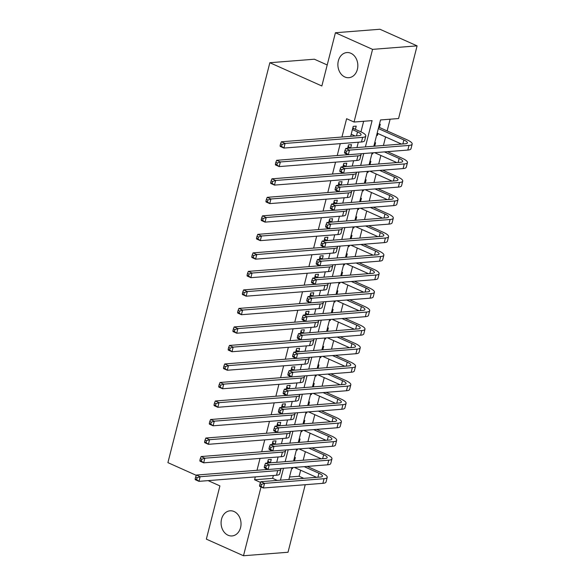 <?xml version="1.0" encoding="UTF-8"?>
<svg xmlns="http://www.w3.org/2000/svg" width="585" height="585" viewBox="0 0 585 585"><rect width="100%" height="100%" fill="white"/><g stroke="black" fill="none" stroke-linecap="round" stroke-linejoin="round"><path stroke-width="0.88" d="M234.073 511.524A12.607 9.96 85.5 0 1 240.976 525.147A12.607 9.96 85.5 0 1 232.04 535.94A12.607 9.96 85.5 0 1 228.033 535.224A12.607 9.96 85.5 0 1 221.13 521.601A12.607 9.96 85.5 0 1 230.066 510.807A12.607 9.96 85.5 0 1 234.073 511.524M350.883 53.279A12.607 9.96 85.5 0 1 357.786 66.902A12.607 9.96 85.5 0 1 348.85 77.695A12.607 9.96 85.5 0 1 344.836 76.979A12.607 9.96 85.5 0 1 337.933 63.355A12.607 9.96 85.5 0 1 346.868 52.562A12.607 9.96 85.5 0 1 350.883 53.279M327.212 64.964L314.372 59.217L269.846 62.719L167.91 462.64L196.304 475.342M269.846 62.719L321.852 85.98L335.424 32.745L379.943 29.25L417.09 45.864L398.568 118.536L380.521 119.954L373.822 146.243M289.509 477.009L299.111 476.256L300.646 470.223M303.191 460.241L305.37 451.708M307.915 441.726L310.087 433.192M312.631 423.211L314.81 414.677M317.355 404.696L319.527 396.162M322.072 386.18L324.244 377.647M326.788 367.665L328.967 359.131M331.512 349.15L333.684 340.616M336.229 330.635L338.408 322.101M340.953 312.119L343.124 303.586M345.669 293.604L347.841 285.07M350.386 275.089L352.565 266.555M355.11 256.574L357.281 248.04M359.826 238.058L362.005 229.532M364.55 219.543L366.722 211.017M369.267 201.028L371.438 192.502M373.983 182.513L376.162 173.986M378.707 163.997L380.879 155.471M383.424 145.482L385.595 136.956M387.138 130.901L390.122 119.201M299.111 476.256L303.769 478.34M305.231 484.716L288.017 552.255L243.492 555.75L261.027 486.961M270.445 462.633L271.272 459.393L268.266 459.627L267.396 463.049M265.992 468.556L265.722 469.609M275.169 444.117L275.996 440.878L272.983 441.112L272.113 444.534M270.709 450.041L270.445 451.093M279.886 425.602L280.712 422.363L277.707 422.597L276.829 426.026M275.433 431.525L275.162 432.578M284.61 407.087L285.436 403.847L282.423 404.081L281.553 407.511M280.149 413.01L279.879 414.063M289.326 388.572L290.153 385.332L287.147 385.566L286.27 388.996M284.866 394.495L284.602 395.548M294.043 370.056L294.869 366.817L291.864 367.051L290.994 370.48M289.59 375.979L289.319 377.032M298.767 351.541L299.593 348.302L296.58 348.536L295.71 351.965M294.306 357.464L294.043 358.517M303.483 333.026L304.31 329.786L301.304 330.028L300.427 333.45M299.03 338.949L298.76 340.002M308.207 314.511L309.034 311.271L306.021 311.512L305.151 314.935M303.747 320.434L303.476 321.487M312.924 295.995L313.75 292.756L310.745 292.997L309.867 296.419M308.463 301.918L308.2 302.971M317.64 277.48L318.467 274.241L315.461 274.482L314.591 277.904M313.187 283.403L312.916 284.456M322.364 258.965L323.191 255.725L320.178 255.967L319.308 259.389M317.904 264.888L317.633 265.941M327.081 240.45L327.907 237.21L324.902 237.452L324.024 240.874M322.627 246.373L322.357 247.426M331.805 221.934L332.624 218.695L329.618 218.936L328.748 222.358M327.344 227.858L327.073 228.911M336.521 203.426L337.348 200.18L334.335 200.421L333.465 203.843M332.061 209.342L331.797 210.395M341.238 184.911L342.064 181.664L339.059 181.906L338.181 185.328M336.784 190.827L336.514 191.88M345.962 166.396L346.788 163.149L343.775 163.39L342.905 166.813M341.501 172.312L341.23 173.365M350.678 147.881L351.505 144.641L348.499 144.875L347.622 148.297M346.225 153.796L345.954 154.849M376.689 134.996L377.457 135.34L377.925 133.519M379.468 127.471L380.294 124.232L379.409 124.298M371.965 153.511L372.74 153.855L373.011 152.795M374.744 145.987L375.57 142.747L374.692 142.813M367.248 172.027L368.023 172.37L368.294 171.31M370.027 164.502L370.853 161.263L369.976 161.328M362.524 190.542L363.3 190.886L363.57 189.825M365.311 183.017L366.137 179.778L365.252 179.844M357.808 209.057L358.583 209.401L358.854 208.34M360.587 201.532L361.413 198.293L360.536 198.359M353.091 227.572L353.866 227.916L354.137 226.856M355.87 220.048L356.696 216.808L355.812 216.874M348.367 246.088L349.143 246.431L349.413 245.371M351.146 238.563L351.973 235.324L351.095 235.389M343.651 264.595L344.426 264.946L344.697 263.879M346.43 257.078L347.256 253.839L346.378 253.905M338.927 283.111L339.702 283.462L339.973 282.394M341.713 275.594L342.539 272.354L341.655 272.42M334.21 301.626L334.986 301.977L335.256 300.909M336.989 294.109L337.816 290.869L336.938 290.935M329.494 320.141L330.269 320.492L330.54 319.425M332.273 312.624L333.099 309.385L332.214 309.45M324.77 338.656L325.545 339.007L325.816 337.94M327.549 331.139L328.375 327.9L327.498 327.966M320.053 357.172L320.829 357.523L321.099 356.455M322.832 349.654L323.659 346.415L322.781 346.481M315.337 375.687L316.105 376.038L316.375 374.97M318.116 368.17L318.942 364.923L318.057 364.996M310.613 394.202L311.388 394.553L311.659 393.486M313.392 386.685L314.218 383.438L313.341 383.511M305.897 412.717L306.672 413.068L306.942 412.001M308.675 405.193L309.502 401.953L308.617 402.027M301.173 431.233L301.948 431.584L302.218 430.516M303.959 423.708L304.778 420.469L303.9 420.542M296.456 449.748L297.231 450.099L297.502 449.031M299.235 442.223L300.061 438.984L299.184 439.057M376.579 135.413L377.457 135.34M371.863 153.928L372.74 153.855M367.139 172.443L368.023 172.37M362.422 190.951L363.3 190.886M357.706 209.467L358.583 209.401M352.982 227.982L353.866 227.916M348.265 246.497L349.143 246.431M343.541 265.012L344.426 264.946M338.825 283.528L339.702 283.462M334.108 302.043L334.986 301.977M329.384 320.558L330.269 320.492M324.668 339.073L325.545 339.007M319.944 357.589L320.829 357.523M315.227 376.104L316.105 376.038M310.511 394.619L311.388 394.553M305.787 413.134L306.672 413.068M301.07 431.65L301.948 431.584M296.346 450.165L297.231 450.099M294.46 457.572L295.345 457.499L294.518 460.739M291.63 468.68L292.507 468.607L292.785 467.547M365.398 146.901L372.097 120.62L354.042 122.038L346.612 118.711L341.947 137.022M340.258 143.647L337.231 155.537M335.541 162.162L332.507 174.052M330.817 180.677L327.79 192.567M326.101 199.192L323.074 211.083M321.384 217.708L318.35 229.598M316.661 236.223L313.633 248.113M311.944 254.738L308.909 266.628M307.227 273.253L304.193 285.144M302.503 291.761L299.476 303.659M297.787 310.277L294.752 322.174M293.063 328.792L290.036 340.689M288.346 347.307L285.312 359.205M283.63 365.822L280.595 377.72M278.906 384.338L275.879 396.235M274.189 402.853L271.155 414.75M269.466 421.368L266.438 433.266M264.749 439.883L261.714 451.781M260.033 458.399L256.998 470.296M255.309 476.914L254.585 479.759L272.639 478.34L273.363 475.495M276.72 462.318L278.08 456.98M281.436 443.803L282.804 438.465M286.16 425.288L287.52 419.95M290.877 406.772L292.237 401.434M295.601 388.257L296.961 382.919M300.317 369.742L301.677 364.404M305.034 351.227L306.394 345.889M309.757 332.711L311.118 327.373M314.474 314.203L315.834 308.858M319.198 295.688L320.558 290.35M323.914 277.173L325.275 271.835M328.631 258.658L329.991 253.32M333.355 240.142L334.715 234.804M338.071 221.627L339.432 216.289M342.788 203.112L344.155 197.774M347.512 184.597L348.872 179.259M352.228 166.082L353.589 160.743M356.952 147.566L358.312 142.228M360.952 131.852L363.651 121.285M355.395 129.365L356.221 126.126L353.216 126.36L350.671 136.334M353.684 136.1L353.859 135.413M335.424 32.745L372.565 49.367L417.09 45.864M208.114 480.621L219.916 485.901L206.344 539.136L243.492 555.75M254.585 479.759L260.544 482.42M354.042 122.038L372.565 49.367M280.449 480.168L283.476 468.278M285.166 461.653L288.2 449.763M289.882 443.145L292.917 431.247M294.606 424.63L297.633 412.732M299.323 406.114L302.357 394.217M304.046 387.599L307.074 375.702M308.763 369.084L311.798 357.186M313.48 350.569L316.514 338.671M318.203 332.053L321.231 320.156M322.92 313.538L325.955 301.641M327.644 295.023L330.671 283.125M332.36 276.508L335.388 264.61M337.077 257.992L340.112 246.102M341.801 239.477L344.828 227.587M346.517 220.962L349.552 209.072M351.234 202.447L354.269 190.556M355.958 183.931L358.985 172.041M360.674 165.416L363.709 153.526M372.133 152.86L369.098 164.758M367.409 171.376L364.382 183.266M362.693 189.891L359.658 201.781M357.976 208.406L354.941 220.296M353.252 226.921L350.225 238.812M348.536 245.437L345.501 257.327M343.812 263.952L340.784 275.842M339.095 282.467L336.061 294.357M334.379 300.983L331.344 312.873M329.655 319.498L326.627 331.388M324.938 338.013L321.904 349.903M320.214 356.528L317.187 368.418M315.498 375.043L312.47 386.934M310.781 393.559L307.747 405.449M306.057 412.074L303.03 423.964M301.341 430.589L298.306 442.479M296.624 449.104L293.59 460.995M291.9 467.62L288.873 479.51M272.639 478.34L277.29 480.417M350.744 136.049L351.285 136.29M291.739 468.263L292.507 468.607M346.027 154.564L346.569 154.806M341.304 173.08L341.845 173.321M336.587 191.595L337.128 191.836M331.87 210.11L332.404 210.351M327.147 228.625L327.688 228.867M322.43 247.141L322.971 247.382M317.714 265.656L318.247 265.897M312.99 284.171L313.531 284.412M308.273 302.686L308.807 302.928M303.549 321.202L304.09 321.436M298.833 339.709L299.374 339.951M294.116 358.225L294.65 358.466M289.392 376.74L289.933 376.981M284.676 395.255L285.217 395.497M279.952 413.77L280.493 414.012M275.235 432.286L275.776 432.527M270.519 450.801L271.052 451.042M265.795 469.316L266.336 469.558M351.212 134.228L355.139 135.983M352.389 129.599L357.515 131.896A9.85 2.384 -165.7 0 1 361.04 134.799A9.85 2.384 -165.7 0 1 358.927 135.691L281.37 141.782L285.085 143.442L362.642 137.351A14.771 3.583 14.3 0 0 365.815 136.012A14.771 3.583 14.3 0 0 360.528 131.654L353.903 128.693L352.594 128.795M352.901 127.603L353.903 128.693M282.05 144.458L280.566 143.793L280.098 145.643L281.582 146.309L282.05 144.458L285.085 143.442L283.908 148.071L361.464 141.98A14.771 3.583 14.3 0 0 364.63 140.641L365.815 136.012M281.582 146.309L283.908 148.071L280.193 146.411L280.098 145.643M280.566 143.793L281.37 141.782M378.327 128.546L403.869 139.969A9.85 2.384 -165.7 0 1 407.394 142.879A9.85 2.384 -165.7 0 1 405.288 143.764L345.779 148.444L349.494 150.104L409.003 145.431A14.771 3.583 14.3 0 0 412.169 144.093A14.771 3.583 14.3 0 0 406.882 139.735L378.692 127.128M377.149 133.175L401.493 144.064M346.459 151.12L344.974 150.455L344.499 152.305L345.991 152.97L346.459 151.12L349.494 150.104L348.309 154.732L407.818 150.06A14.771 3.583 14.3 0 0 410.992 148.722L412.169 144.093M345.991 152.97L348.309 154.732L344.594 153.073L344.499 152.305M344.974 150.455L345.779 148.444M348.177 146.111L349.186 147.208L347.878 147.31M351.022 148.034L349.186 147.208M348.185 154.674L276.654 160.297L280.369 161.957L357.925 155.866A14.771 3.583 14.3 0 0 361.091 154.528A14.771 3.583 14.3 0 0 360.967 153.738M277.334 162.974L275.849 162.308L275.374 164.158L276.859 164.824L277.334 162.974L280.369 161.957L279.184 166.586L356.748 160.495A14.771 3.583 14.3 0 0 359.914 159.157L361.091 154.528M276.859 164.824L279.184 166.586L275.469 164.926L275.374 164.158M275.849 162.308L276.654 160.297M343.461 164.626L344.463 165.723L343.154 165.826M346.298 166.549L344.463 165.723M343.468 173.189L271.93 178.813L275.645 180.472L353.201 174.381A14.771 3.583 14.3 0 0 356.375 173.043A14.771 3.583 14.3 0 0 356.25 172.253M272.617 181.489L271.126 180.823L270.658 182.674L272.142 183.339L272.617 181.489L275.645 180.472L274.467 185.101L352.024 179.01A14.771 3.583 14.3 0 0 355.197 177.672L356.375 173.043M272.142 183.339L274.467 185.101L270.753 183.441L270.658 182.674M271.126 180.823L271.93 178.813M338.744 183.142L339.746 184.238L338.437 184.341M341.582 185.057L339.746 184.238M338.744 191.704L267.213 197.328L270.928 198.988L348.484 192.896A14.771 3.583 14.3 0 0 351.651 191.558A14.771 3.583 14.3 0 0 351.534 190.768M267.893 200.004L266.409 199.339L265.934 201.189L267.425 201.854L267.893 200.004L270.928 198.988L269.751 203.617L347.307 197.525A14.771 3.583 14.3 0 0 350.473 196.187L351.651 191.558M267.425 201.854L269.751 203.617L266.036 201.957L265.934 201.189M266.409 199.339L267.213 197.328M334.02 201.657L335.022 202.754L333.713 202.856M336.865 203.573L335.022 202.754M334.028 210.22L262.489 215.843L266.204 217.503L343.768 211.412A14.771 3.583 14.3 0 0 346.934 210.073A14.771 3.583 14.3 0 0 346.81 209.284M263.177 218.519L261.692 217.854L261.217 219.704L262.702 220.369L263.177 218.519L266.204 217.503L265.027 222.132L342.583 216.04A14.771 3.583 14.3 0 0 345.757 214.702L346.934 210.073M262.702 220.369L265.027 222.132L261.312 220.472L261.217 219.704M261.692 217.854L262.489 215.843M384.418 151.895L399.153 158.484A9.85 2.384 -165.7 0 1 402.677 161.394A9.85 2.384 -165.7 0 1 400.564 162.279L341.055 166.959L344.77 168.619L404.279 163.946A14.771 3.583 14.3 0 0 407.452 162.608A14.771 3.583 14.3 0 0 402.158 158.25L387.431 151.661M375.087 146.14L373.969 145.643M374.612 152.663L396.776 162.579M341.742 169.635L340.251 168.97L339.783 170.82L341.267 171.485L341.742 169.635L344.77 168.619L343.592 173.248L403.102 168.575A14.771 3.583 14.3 0 0 406.268 167.237L407.452 162.608M341.267 171.485L343.592 173.248L339.878 171.588L339.783 170.82M340.251 168.97L341.055 166.959M379.702 170.41L394.436 176.999A9.85 2.384 -165.7 0 1 397.961 179.909A9.85 2.384 -165.7 0 1 395.848 180.794L336.338 185.474L340.053 187.134L399.562 182.462A14.771 3.583 14.3 0 0 402.729 181.123A14.771 3.583 14.3 0 0 397.442 176.765L382.707 170.176M370.371 164.656L369.252 164.158M369.895 171.178L392.06 181.094M337.018 188.151L335.534 187.485L335.066 189.335L336.55 190.001L337.018 188.151L340.053 187.134L338.876 191.763L398.378 187.09A14.771 3.583 14.3 0 0 401.551 185.752L402.729 181.123M336.55 190.001L338.876 191.763L335.161 190.103L335.066 189.335M335.534 187.485L336.338 185.474M374.985 188.926L389.712 195.514A9.85 2.384 -165.7 0 1 393.237 198.417A9.85 2.384 -165.7 0 1 391.124 199.309L331.622 203.989L335.337 205.649L394.838 200.977A14.771 3.583 14.3 0 0 398.012 199.639A14.771 3.583 14.3 0 0 392.725 195.28L377.99 188.692M365.647 183.171L364.535 182.674M365.179 189.694L387.336 199.609M332.302 206.666L330.817 206L330.342 207.85L331.827 208.516L332.302 206.666L335.337 205.649L334.152 210.278L393.661 205.606A14.771 3.583 14.3 0 0 396.827 204.267L398.012 199.639M331.827 208.516L334.152 210.278L330.437 208.618L330.342 207.85M330.817 206L331.622 203.989M370.261 207.441L384.996 214.03A9.85 2.384 -165.7 0 1 388.52 216.933A9.85 2.384 -165.7 0 1 386.407 217.825L326.898 222.505L330.613 224.165L390.122 219.492A14.771 3.583 14.3 0 0 393.288 218.154A14.771 3.583 14.3 0 0 388.001 213.796L373.274 207.207M360.93 201.686L359.812 201.189M360.455 208.209L382.619 218.125M327.585 225.181L326.094 224.516L325.626 226.366L327.11 227.031L327.585 225.181L330.613 224.165L329.435 228.793L388.945 224.121A14.771 3.583 14.3 0 0 392.111 222.783L393.288 218.154M327.11 227.031L329.435 228.793L325.721 227.134L325.626 226.366M326.094 224.516L326.898 222.505M329.304 220.172L330.306 221.269L328.997 221.371M332.141 222.088L330.306 221.269M329.311 228.735L257.773 234.358L261.488 236.018L339.044 229.927A14.771 3.583 14.3 0 0 342.218 228.589A14.771 3.583 14.3 0 0 342.093 227.799M258.453 237.035L256.969 236.369L256.501 238.219L257.985 238.885L258.453 237.035L261.488 236.018L260.31 240.647L337.867 234.556A14.771 3.583 14.3 0 0 341.033 233.218L342.218 228.589M257.985 238.885L260.31 240.647L256.596 238.987L256.501 238.219M256.969 236.369L257.773 234.358M365.545 225.956L380.272 232.545A9.85 2.384 -165.7 0 1 383.804 235.448A9.85 2.384 -165.7 0 1 381.691 236.34L322.181 241.02L325.896 242.68L385.405 238A14.771 3.583 14.3 0 0 388.572 236.669A14.771 3.583 14.3 0 0 383.285 232.311L368.55 225.722M356.214 220.201L355.095 219.697M355.738 226.724L377.903 236.64M322.861 243.689L321.377 243.031L320.902 244.881L322.393 245.546L322.861 243.689L325.896 242.68L324.719 247.309L384.221 242.629A14.771 3.583 14.3 0 0 387.394 241.298L388.572 236.669M322.393 245.546L324.719 247.309L321.004 245.649L320.902 244.881M321.377 243.031L322.181 241.02M324.58 238.687L325.589 239.784L324.28 239.887M327.424 240.603L325.589 239.784M324.587 247.25L253.056 252.874L256.771 254.533L334.327 248.442A14.771 3.583 14.3 0 0 337.494 247.104A14.771 3.583 14.3 0 0 337.37 246.314M253.736 255.55L252.252 254.884L251.777 256.735L253.261 257.4L253.736 255.55L256.771 254.533L255.586 259.162L333.15 253.071A14.771 3.583 14.3 0 0 336.317 251.733L337.494 247.104M253.261 257.4L255.586 259.162L251.872 257.502L251.777 256.735M252.252 254.884L253.056 252.874M360.821 244.471L375.555 251.06A9.85 2.384 -165.7 0 1 379.08 253.963A9.85 2.384 -165.7 0 1 376.967 254.855L317.458 259.535L321.172 261.195L380.681 256.515A14.771 3.583 14.3 0 0 383.855 255.184A14.771 3.583 14.3 0 0 378.561 250.826L363.833 244.237M351.49 238.717L350.378 238.212M351.015 245.239L373.179 255.155M318.145 262.204L316.661 261.546L316.185 263.396L317.67 264.062L318.145 262.204L321.172 261.195L319.995 265.824L379.504 261.144A14.771 3.583 14.3 0 0 382.67 259.813L383.855 255.184M317.67 264.062L319.995 265.824L316.28 264.164L316.185 263.396M316.661 261.546L317.458 259.535M319.863 257.203L320.865 258.299L319.556 258.402M322.708 259.118L320.865 258.299M319.871 265.765L248.333 271.389L252.047 273.049L329.611 266.957A14.771 3.583 14.3 0 0 332.777 265.619A14.771 3.583 14.3 0 0 332.653 264.829M249.02 274.065L247.528 273.4L247.06 275.25L248.545 275.915L249.02 274.065L252.047 273.049L250.87 277.678L328.426 271.586A14.771 3.583 14.3 0 0 331.6 270.248L332.777 265.619M248.545 275.915L250.87 277.678L247.155 276.018L247.06 275.25M247.528 273.4L248.333 271.389M356.104 262.987L370.839 269.575A9.85 2.384 -165.7 0 1 374.363 272.478A9.85 2.384 -165.7 0 1 372.25 273.37L312.741 278.05L316.456 279.71L375.965 275.03A14.771 3.583 14.3 0 0 379.131 273.7A14.771 3.583 14.3 0 0 373.844 269.341L359.11 262.753M346.773 257.232L345.655 256.727M346.298 263.755L368.462 273.67M313.421 280.72L311.937 280.061L311.469 281.911L312.953 282.577L313.421 280.72L316.456 279.71L315.278 284.339L374.78 279.659A14.771 3.583 14.3 0 0 377.954 278.328L379.131 273.7M312.953 282.577L315.278 284.339L311.564 282.679L311.469 281.911M311.937 280.061L312.741 278.05M315.147 275.718L316.149 276.815L314.84 276.917M317.984 277.634L316.149 276.815M315.147 284.281L243.616 289.904L247.331 291.564L324.887 285.473A14.771 3.583 14.3 0 0 328.061 284.135A14.771 3.583 14.3 0 0 327.936 283.345M244.296 292.58L242.812 291.915L242.336 293.765L243.828 294.43L244.296 292.58L247.331 291.564L246.153 296.193L323.71 290.101A14.771 3.583 14.3 0 0 326.876 288.763L328.061 284.135M243.828 294.43L246.153 296.193L242.439 294.533L242.336 293.765M242.812 291.915L243.616 289.904M351.388 281.502L366.115 288.091A9.85 2.384 -165.7 0 1 369.64 290.994A9.85 2.384 -165.7 0 1 367.526 291.886L308.024 296.566L311.739 298.226L371.241 293.546A14.771 3.583 14.3 0 0 374.415 292.215A14.771 3.583 14.3 0 0 369.128 287.857L354.393 281.268M342.049 275.747L340.938 275.242M341.582 282.27L363.738 292.186M308.704 299.235L307.22 298.569L306.745 300.427L308.229 301.092L308.704 299.235L311.739 298.226L310.555 302.854L370.064 298.174A14.771 3.583 14.3 0 0 373.23 296.844L374.415 292.215M308.229 301.092L310.555 302.854L306.84 301.195L306.745 300.427M307.22 298.569L308.024 296.566M310.423 294.233L311.432 295.33L310.123 295.432M313.267 296.149L311.432 295.33M310.43 302.796L238.899 308.419L242.614 310.079L320.17 303.988A14.771 3.583 14.3 0 0 323.337 302.65A14.771 3.583 14.3 0 0 323.212 301.86M239.579 311.096L238.095 310.43L237.62 312.28L239.104 312.946L239.579 311.096L242.614 310.079L241.429 314.708L318.986 308.617A14.771 3.583 14.3 0 0 322.159 307.279L323.337 302.65M239.104 312.946L241.429 314.708L237.715 313.048L237.62 312.28M238.095 310.43L238.899 308.419M305.706 312.748L306.708 313.845L305.399 313.948M308.544 314.664L306.708 313.845M305.714 321.311L234.175 326.935L237.89 328.594L315.447 322.503A14.771 3.583 14.3 0 0 318.62 321.165A14.771 3.583 14.3 0 0 318.496 320.375M234.856 329.611L233.371 328.945L232.903 330.796L234.388 331.461L234.856 329.611L237.89 328.594L236.713 333.223L314.269 327.132A14.771 3.583 14.3 0 0 317.436 325.794L318.62 321.165M234.388 331.461L236.713 333.223L232.998 331.563L232.903 330.796M233.371 328.945L234.175 326.935M300.983 331.264L301.992 332.36L300.683 332.463M303.827 333.179L301.992 332.36M300.99 339.827L229.459 345.45L233.174 347.11L310.73 341.018A14.771 3.583 14.3 0 0 313.896 339.68A14.771 3.583 14.3 0 0 313.779 338.89M230.139 348.126L228.655 347.461L228.179 349.311L229.664 349.976L230.139 348.126L233.174 347.11L231.989 351.739L309.553 345.647A14.771 3.583 14.3 0 0 312.719 344.309L313.896 339.68M229.664 349.976L231.989 351.739L228.274 350.079L228.179 349.311M228.655 347.461L229.459 345.45M296.266 349.779L297.268 350.876L295.959 350.978M299.111 351.695L297.268 350.876M296.273 358.342L224.735 363.965L228.45 365.625L306.014 359.526A14.771 3.583 14.3 0 0 309.18 358.195A14.771 3.583 14.3 0 0 309.055 357.406M225.422 366.634L223.931 365.976L223.463 367.826L224.947 368.491L225.422 366.634L228.45 365.625L227.273 370.254L304.829 364.155A14.771 3.583 14.3 0 0 308.002 362.824L309.18 358.195M224.947 368.491L227.273 370.254L223.558 368.594L223.463 367.826M223.931 365.976L224.735 363.965M291.549 368.294L292.551 369.391L291.242 369.493M294.387 370.21L292.551 369.391M291.549 376.857L220.018 382.48L223.733 384.14L301.29 378.042A14.771 3.583 14.3 0 0 304.463 376.711A14.771 3.583 14.3 0 0 304.339 375.921M220.699 385.149L219.214 384.491L218.746 386.341L220.231 387.007L220.699 385.149L223.733 384.14L222.556 388.769L300.112 382.67A14.771 3.583 14.3 0 0 303.279 381.34L304.463 376.711M220.231 387.007L222.556 388.769L218.841 387.109L218.746 386.341M219.214 384.491L220.018 382.48M286.825 386.809L287.835 387.906L286.526 388.009M289.67 388.725L287.835 387.906M286.833 395.372L215.302 400.996L219.017 402.655L296.573 396.557A14.771 3.583 14.3 0 0 299.739 395.226A14.771 3.583 14.3 0 0 299.615 394.436M215.982 403.665L214.498 403.006L214.022 404.857L215.507 405.522L215.982 403.665L219.017 402.655L217.832 407.284L295.388 401.186A14.771 3.583 14.3 0 0 298.562 399.855L299.739 395.226M215.507 405.522L217.832 407.284L214.117 405.624L214.022 404.857M214.498 403.006L215.302 400.996M282.109 405.325L283.111 406.421L281.802 406.524M284.946 407.24L283.111 406.421M282.116 413.887L210.578 419.511L214.293 421.171L291.849 415.072A14.771 3.583 14.3 0 0 295.023 413.741A14.771 3.583 14.3 0 0 294.898 412.952M211.258 422.18L209.774 421.514L209.306 423.372L210.79 424.037L211.258 422.18L214.293 421.171L213.115 425.8L290.672 419.701A14.771 3.583 14.3 0 0 293.838 418.37L295.023 413.741M210.79 424.037L213.115 425.8L209.401 424.14L209.306 423.372M209.774 421.514L210.578 419.511M277.392 423.84L278.394 424.937L277.085 425.039M280.23 425.756L278.394 424.937M277.392 432.403L205.861 438.026L209.576 439.686L287.133 433.587A14.771 3.583 14.3 0 0 290.299 432.256A14.771 3.583 14.3 0 0 290.182 431.467M206.542 440.695L205.057 440.03L204.582 441.887L206.074 442.553L206.542 440.695L209.576 439.686L208.392 444.315L285.955 438.216A14.771 3.583 14.3 0 0 289.122 436.885L290.299 432.256M206.074 442.553L208.392 444.315L204.677 442.655L204.582 441.887M205.057 440.03L205.861 438.026M272.668 442.355L273.67 443.452L272.361 443.554M275.513 444.271L273.67 443.452M272.676 450.918L201.138 456.541L204.852 458.201L282.416 452.103A14.771 3.583 14.3 0 0 285.582 450.772A14.771 3.583 14.3 0 0 285.458 449.982M201.825 459.21L200.333 458.545L199.865 460.402L201.35 461.068L201.825 459.21L204.852 458.201L203.675 462.83L281.231 456.731A14.771 3.583 14.3 0 0 284.405 455.401L285.582 450.772M201.35 461.068L203.675 462.83L199.96 461.17L199.865 460.402M200.333 458.545L201.138 456.541M346.664 300.017L361.398 306.606A9.85 2.384 -165.7 0 1 364.923 309.509A9.85 2.384 -165.7 0 1 362.81 310.401L303.301 315.081L307.015 316.741L366.524 312.061A14.771 3.583 14.3 0 0 369.691 310.73A14.771 3.583 14.3 0 0 364.404 306.372L349.676 299.776M337.333 294.262L336.214 293.758M336.858 300.785L359.022 310.701M303.988 317.75L302.496 317.085L302.028 318.942L303.513 319.607L303.988 317.75L307.015 316.741L305.838 321.37L365.347 316.69A14.771 3.583 14.3 0 0 368.513 315.359L369.691 310.73M303.513 319.607L305.838 321.37L302.123 319.71L302.028 318.942M302.496 317.085L303.301 315.081M341.947 318.532L356.682 325.121A9.85 2.384 -165.7 0 1 360.206 328.024A9.85 2.384 -165.7 0 1 358.093 328.916L298.584 333.596L302.299 335.256L361.808 330.576A14.771 3.583 14.3 0 0 364.974 329.245A14.771 3.583 14.3 0 0 359.687 324.887L344.953 318.291M332.616 312.778L331.498 312.273M332.141 319.3L354.305 329.216M299.264 336.265L297.78 335.6L297.304 337.457L298.796 338.123L299.264 336.265L302.299 335.256L301.121 339.885L360.623 335.205A14.771 3.583 14.3 0 0 363.797 333.874L364.974 329.245M298.796 338.123L301.121 339.885L297.407 338.225L297.304 337.457M297.78 335.6L298.584 333.596M337.223 337.048L351.958 343.636A9.85 2.384 -165.7 0 1 355.483 346.539A9.85 2.384 -165.7 0 1 353.369 347.431L293.867 352.111L297.582 353.771L357.084 349.091A14.771 3.583 14.3 0 0 360.258 347.761A14.771 3.583 14.3 0 0 354.971 343.402L340.236 336.806M327.892 331.293L326.781 330.788M327.424 337.816L349.581 347.731M294.548 354.781L293.063 354.115L292.588 355.972L294.072 356.631L294.548 354.781L297.582 353.771L296.398 358.4L355.907 353.72A14.771 3.583 14.3 0 0 359.073 352.382L360.258 347.761M294.072 356.631L296.398 358.4L292.683 356.74L292.588 355.972M293.063 354.115L293.867 352.111M332.507 355.563L347.241 362.152A9.85 2.384 -165.7 0 1 350.766 365.055A9.85 2.384 -165.7 0 1 348.653 365.947L289.144 370.619L292.858 372.287L352.367 367.607A14.771 3.583 14.3 0 0 355.534 366.268A14.771 3.583 14.3 0 0 350.247 361.918L335.512 355.322M323.176 349.808L322.057 349.303M322.701 356.331L344.865 366.247M289.824 373.296L288.339 372.63L287.871 374.488L289.356 375.146L289.824 373.296L292.858 372.287L291.681 376.916L351.19 372.236A14.771 3.583 14.3 0 0 354.356 370.897L355.534 366.268M289.356 375.146L291.681 376.916L287.966 375.248L287.871 374.488M288.339 372.63L289.144 370.619M327.79 374.078L342.517 380.667A9.85 2.384 -165.7 0 1 346.042 383.57A9.85 2.384 -165.7 0 1 343.936 384.462L284.427 389.135L288.142 390.802L347.651 386.122A14.771 3.583 14.3 0 0 350.817 384.784A14.771 3.583 14.3 0 0 345.53 380.433L330.796 373.837M318.459 368.316L317.341 367.819M317.984 374.846L340.141 384.762M285.107 391.811L283.623 391.146L283.147 393.003L284.632 393.661L285.107 391.811L288.142 390.802L286.957 395.431L346.466 390.751A14.771 3.583 14.3 0 0 349.64 389.413L350.817 384.784M284.632 393.661L286.957 395.431L283.242 393.763L283.147 393.003M283.623 391.146L284.427 389.135M323.066 392.593L337.801 399.182A9.85 2.384 -165.7 0 1 341.326 402.085A9.85 2.384 -165.7 0 1 339.212 402.977L279.703 407.65L283.418 409.317L342.927 404.637A14.771 3.583 14.3 0 0 346.093 403.299A14.771 3.583 14.3 0 0 340.806 398.941L326.079 392.352M313.736 386.831L312.617 386.334M313.26 393.361L335.424 403.277M280.39 410.326L278.899 409.661L278.431 411.511L279.915 412.176L280.39 410.326L283.418 409.317L282.241 413.946L341.75 409.266A14.771 3.583 14.3 0 0 344.916 407.928L346.093 403.299M279.915 412.176L282.241 413.946L278.526 412.279L278.431 411.511M278.899 409.661L279.703 407.65M318.35 411.109L333.084 417.697A9.85 2.384 -165.7 0 1 336.609 420.6A9.85 2.384 -165.7 0 1 334.496 421.492L274.987 426.165L278.701 427.832L338.21 423.152A14.771 3.583 14.3 0 0 341.377 421.814A14.771 3.583 14.3 0 0 336.09 417.456L321.355 410.867M309.019 405.346L307.9 404.849M308.544 411.877L330.708 421.792M275.667 428.842L274.182 428.176L273.714 430.026L275.199 430.692L275.667 428.842L278.701 427.832L277.524 432.461L337.026 427.781A14.771 3.583 14.3 0 0 340.199 426.443L341.377 421.814M275.199 430.692L277.524 432.461L273.809 430.794L273.714 430.026M274.182 428.176L274.987 426.165M313.626 429.624L328.361 436.213A9.85 2.384 -165.7 0 1 331.885 439.116A9.85 2.384 -165.7 0 1 329.772 440.008L270.27 444.68L273.985 446.348L333.487 441.668A14.771 3.583 14.3 0 0 336.66 440.329A14.771 3.583 14.3 0 0 331.373 435.971L316.639 429.383M304.295 423.862L303.184 423.365M303.827 430.392L325.984 440.308M270.95 447.357L269.466 446.691L268.99 448.541L270.475 449.207L270.95 447.357L273.985 446.348L272.8 450.976L332.309 446.297A14.771 3.583 14.3 0 0 335.476 444.958L336.66 440.329M270.475 449.207L272.8 450.976L269.085 449.309L268.99 448.541M269.466 446.691L270.27 444.68M308.909 448.139L323.644 454.728A9.85 2.384 -165.7 0 1 327.169 457.631A9.85 2.384 -165.7 0 1 325.055 458.523L265.546 463.196L269.261 464.863L328.77 460.183A14.771 3.583 14.3 0 0 331.936 458.845A14.771 3.583 14.3 0 0 326.649 454.486L311.922 447.898M299.578 442.377L298.46 441.88M299.103 448.907L321.267 458.823M266.226 465.872L264.742 465.207L264.274 467.057L265.758 467.722L266.226 465.872L269.261 464.863L268.084 469.492L327.593 464.812A14.771 3.583 14.3 0 0 330.759 463.474L331.936 458.845M265.758 467.722L268.084 469.492L264.369 467.824L264.274 467.057M264.742 465.207L265.546 463.196M267.952 460.87L268.954 461.967L267.645 462.07M270.789 462.786L268.954 461.967M267.959 469.433L196.421 475.057L200.136 476.716L277.692 470.618A14.771 3.583 14.3 0 0 280.866 469.287A14.771 3.583 14.3 0 0 280.741 468.497M197.101 477.726L195.617 477.06L195.149 478.918L196.633 479.576L197.101 477.726L200.136 476.716L198.958 481.345L276.515 475.247A14.771 3.583 14.3 0 0 279.681 473.916L280.866 469.287M196.633 479.576L198.958 481.345L195.244 479.678L195.149 478.918M195.617 477.06L196.421 475.057M304.193 466.647L318.92 473.243A9.85 2.384 -165.7 0 1 322.445 476.146A9.85 2.384 -165.7 0 1 320.339 477.038L260.83 481.711L264.544 483.371L324.053 478.698A14.771 3.583 14.3 0 0 327.22 477.36A14.771 3.583 14.3 0 0 321.933 473.002L307.198 466.413M294.862 460.892L293.743 460.395M294.387 467.422L316.543 477.338M261.51 484.387L260.025 483.722L259.55 485.572L261.042 486.237L261.51 484.387L264.544 483.371L263.36 488L322.869 483.327A14.771 3.583 14.3 0 0 326.042 481.989L327.22 477.36M261.042 486.237L263.36 488L259.645 486.34L259.55 485.572M260.025 483.722L260.83 481.711M357.515 131.896L356.499 135.881M362.642 137.351L361.464 141.98M403.869 139.969L402.853 143.961M409.003 145.431L407.818 150.06M357.925 155.866L356.748 160.495M353.201 174.381L352.024 179.01M348.484 192.896L347.307 197.525M343.768 211.412L342.583 216.04M399.153 158.484L398.136 162.469M404.279 163.946L403.102 168.575M394.436 176.999L393.42 180.984M399.562 182.462L398.378 187.09M389.712 195.514L388.696 199.5M394.838 200.977L393.661 205.606M384.996 214.03L383.979 218.015M390.122 219.492L388.945 224.121M339.044 229.927L337.867 234.556M380.272 232.545L379.255 236.53M385.405 238L384.221 242.629M334.327 248.442L333.15 253.071M375.555 251.06L374.539 255.045M380.681 256.515L379.504 261.144M329.611 266.957L328.426 271.586M370.839 269.575L369.822 273.561M375.965 275.03L374.78 279.659M324.887 285.473L323.71 290.101M366.115 288.091L365.098 292.076M371.241 293.546L370.064 298.174M320.17 303.988L318.986 308.617M315.447 322.503L314.269 327.132M310.73 341.018L309.553 345.647M306.014 359.526L304.829 364.155M301.29 378.042L300.112 382.67M296.573 396.557L295.388 401.186M291.849 415.072L290.672 419.701M287.133 433.587L285.955 438.216M282.416 452.103L281.231 456.731M361.398 306.606L360.382 310.591M366.524 312.061L365.347 316.69M356.682 325.121L355.665 329.106M361.808 330.576L360.623 335.205M351.958 343.636L350.941 347.622M357.084 349.091L355.907 353.72M347.241 362.152L346.225 366.137M352.367 367.607L351.19 372.236M342.517 380.667L341.501 384.652M347.651 386.122L346.466 390.751M337.801 399.182L336.784 403.167M342.927 404.637L341.75 409.266M333.084 417.697L332.068 421.683M338.21 423.152L337.026 427.781M328.361 436.213L327.344 440.198M333.487 441.668L332.309 446.297M323.644 454.728L322.627 458.713M328.77 460.183L327.593 464.812M277.692 470.618L276.515 475.247M318.92 473.243L317.904 477.228M324.053 478.698L322.869 483.327"/></g></svg>
